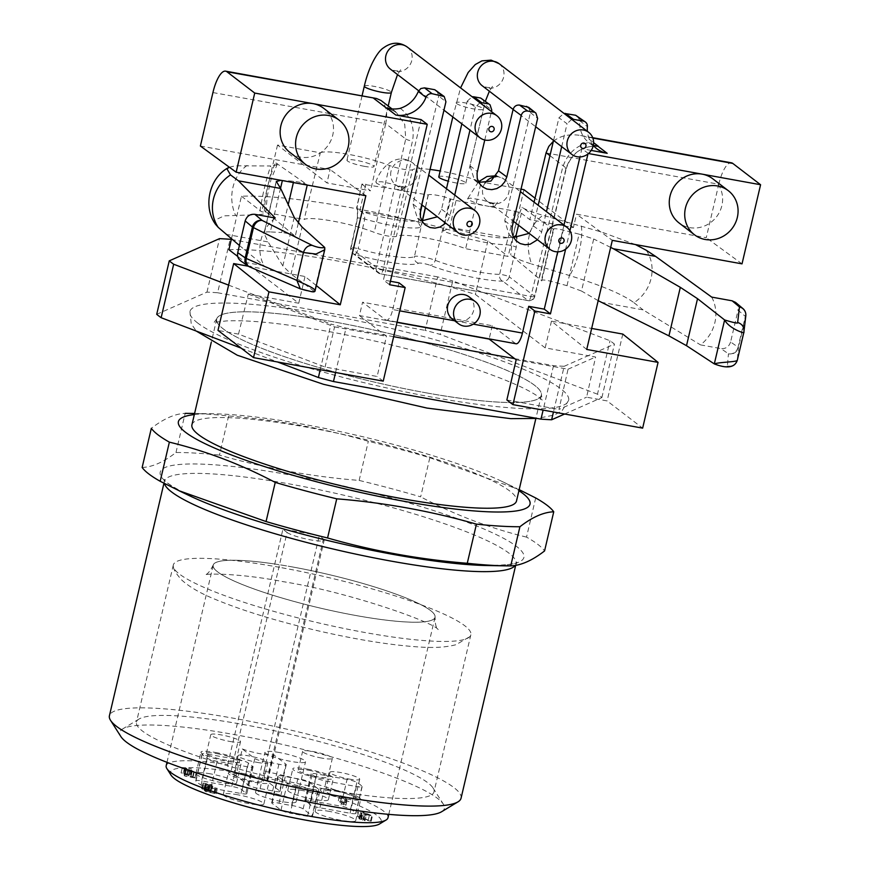 <?xml version="1.0" encoding="UTF-8"?>
<svg xmlns="http://www.w3.org/2000/svg" width="870" height="870" viewBox="0 0 870 870"><rect width="100%" height="100%" fill="white"/><g stroke="black" fill="none" stroke-linecap="round" stroke-linejoin="round"><path stroke-width="0.65" stroke-dasharray="4.35 3.26" d="M191.922 424.821A166.703 25.317 -166.8 0 1 307.882 427.377A166.703 25.317 -166.8 0 1 516.519 500.957M425.354 392.685A166.703 25.317 13.2 0 0 541.314 395.241A166.703 25.317 13.2 0 0 332.677 321.661A166.703 25.317 13.2 0 0 216.717 319.105A166.703 25.317 13.2 0 0 425.354 392.685A166.757 25.328 -166.8 0 1 216.76 318.746A166.757 25.328 -166.8 0 1 384.801 332.514A166.757 25.328 -166.8 0 1 541.434 394.893A166.757 25.328 -166.8 0 1 425.365 392.696M197.708 323.042A194.488 29.536 -166.8 0 1 189.954 311.536A194.488 29.536 -166.8 0 1 386.041 327.185A194.488 29.536 -166.8 0 1 568.643 400.352A194.488 29.536 -166.8 0 1 433.358 397.372A194.488 29.536 -166.8 0 1 197.708 323.042M228.614 285.121L255.715 295.43L298.736 303.228L237.717 256.454M228.908 249.712A194.488 29.536 -166.8 0 1 475.357 294.375L545.185 347.88L588.207 355.678L614.427 344.096A236.161 35.866 -166.8 0 0 610.011 340.714L452.737 280.912L440.198 334.385A236.161 35.866 -166.8 0 0 425.147 330.361L437.686 276.888A236.161 35.866 -166.8 0 1 452.737 280.912M231.311 239.489L437.686 276.888M320.225 369.717L330.948 324.042A236.161 35.866 -166.8 0 0 345.999 328.055L393.653 336.69M335.57 372.501L345.999 328.055M564.673 414.011L601.888 397.568A236.161 35.866 -166.8 0 0 597.472 394.186L610.011 340.714M601.888 397.568L614.427 344.096M514.616 358.614L553.527 365.672A236.161 35.866 -166.8 0 0 564.173 366.303L553.45 411.978M553.527 365.672L543.108 410.107M156.709 314.32L206.973 292.113A236.161 35.866 -166.8 0 1 217.609 292.755L230.158 239.283M206.973 292.113L219.512 238.641M597.472 394.186L440.198 334.385M241.11 348.12L277.584 361.996M217.609 292.755L425.147 330.361M516.095 343.77A13.887 4.383 100.3 0 1 515.431 343.476L385.725 319.964L362.562 302.216L359.43 315.582L397.003 322.389M359.43 315.582L386.454 336.298L377.145 376.482L325.075 367.042L238.51 334.123L217.989 330.404M564.173 366.303L588.207 355.678L595.613 357.026L586.597 397.198L607.119 400.918L642.647 428.138M238.51 334.123L248.309 294.093L255.715 295.43L330.948 324.042M730.604 341.975C728.995 346.76 725.776 348.957 720.947 348.587L728.451 353.818A8.33 7.83 124.8 0 0 738.075 347.173L730.604 341.975L738.054 310.242L745.318 316.332L738.075 347.173A8.33 1.261 13.2 0 1 738.412 347.641L745.644 316.8A8.33 8.211 -173.4 0 0 745.807 315.875M714.313 363.91C721.393 366.216 725.732 367.031 727.353 366.379L728.451 353.818A8.33 8.254 -175 0 0 738.412 347.641L737.314 360.202M530.95 296.42L530.896 296.452A5.557 0.87 13.8 0 0 534.756 296.55A5.557 0.87 13.8 0 0 534.539 296.202A5.557 5.209 -52.5 0 1 528.112 300.563A5.557 1.751 -79.7 0 0 528.373 300.694A5.557 1.751 -79.7 0 0 530.896 296.452L383.028 269.613M418.513 263.208A5.557 5.438 57.2 0 1 414.435 256.53A12.484 1.892 -166.8 0 1 422.929 256.965A12.484 1.892 -166.8 0 1 435.217 260.304A43.087 6.547 13.2 0 0 499.652 274.354A5.557 0.74 -166.6 0 1 504.926 275.279A5.557 0.74 -166.6 0 1 509.222 276.801A5.557 5.209 -52.5 0 1 502.795 281.162A48.644 7.384 -166.8 0 1 430.052 265.296A6.927 1.055 13.2 0 0 423.233 263.447A6.927 1.055 13.2 0 0 418.513 263.208A48.644 7.384 -166.8 0 1 354.96 254.377A5.557 1.783 106.2 0 0 358.135 248.711A5.557 0.772 12.4 0 0 350.784 247.83A5.557 0.772 12.4 0 0 351.012 248.135L357.526 218.468L357.168 206.723L361.92 184.048L391.348 188.757L381.952 185.886L376.492 183.222L376.242 181.754L382.028 181.786L394.327 184.494L402.777 188.225L403.147 189.258L401.483 189.921L391.348 188.757M513.409 237.14L507.96 237.825L499.652 274.354A5.557 4.567 -89.6 0 0 502.795 281.162L528.112 300.563L380.277 273.778A5.557 1.751 -79.7 0 0 380.538 273.898A5.557 1.751 -79.7 0 0 383.061 269.667L412.467 141.103C414.979 127.27 410.901 116.352 400.222 108.326M422.276 220.958L420.895 227.092A42.815 6.503 -166.8 0 1 364.715 219.066A5.557 0.761 12.4 0 0 357.309 218.142L350.784 247.83A5.557 5.557 0 0 0 352.828 253.442A5.557 5.209 -52.5 0 0 354.96 254.377L380.277 273.778A5.557 5.209 -52.5 0 1 376.329 267.536A5.557 0.903 12.9 0 0 383.061 269.667M249.168 266.677A8.33 7.83 124.8 0 0 251.125 267.318L240.696 260.891M249.657 266.916A8.33 6.677 113.4 0 0 251.125 267.318L300.4 288.894M315.081 290.678L314.44 291.45C308.448 291.319 304.228 290.591 301.781 289.264M588.642 142.528L593.318 145.29M516.758 238.119L516.236 247.232L509.222 276.801L534.539 296.202L566.12 168.041C571.786 152.652 582.508 145.399 598.288 146.291M577.789 116.188L579.714 120.723C579.159 129.652 582.128 136.894 588.642 142.462C575.19 146.117 566.468 154.73 562.477 168.28L530.896 296.452M388.433 108.391L396.481 112.665L404.735 124.356L405.735 138.982A5.557 0.903 12.9 0 0 412.467 141.103M436.99 90.73L438.697 96.004L445.918 101.801M421.852 220.828L417.459 218.348L413.032 204.069L438.697 96.004M446.44 188.714L441.568 209.246L437.392 216.793M479.925 102.725L475.357 107.13L467.233 101.17L461.839 123.866M467.233 101.17L472.105 96.733M482.85 99.039L484.557 104.313L491.778 110.109M478.728 182.417L474.4 179.959L469.974 165.681L484.557 104.313M528.699 107.347L530.417 112.621L504.741 220.686L509.167 234.965L513.572 237.445M529.145 233.367L533.277 225.863L538.171 205.276M553.57 140.429L558.953 117.787L563.901 113.339M735.585 302.412L737.912 305.914L738.054 310.242M711.703 297.105A37.508 35.137 -52.5 0 1 700.502 344.89L720.947 348.587M553.374 141.255C560.552 135.622 569.6 133.697 580.518 135.47L585.988 136.818L593.601 142.658M397.275 189.834L428.171 194.956A42.521 6.46 -166.8 0 0 428.334 194.858A13.039 1.979 13.2 0 1 437.208 195.304A13.039 1.979 13.2 0 1 450.04 198.795A42.521 6.46 13.2 0 0 450.66 199.034L456.043 200.481L449.518 228.038L443.08 231.105A42.815 6.503 -166.8 0 0 506.634 244.774A5.557 0.74 -166.7 0 1 511.919 245.699A5.557 0.74 -166.7 0 1 516.236 247.232M507.438 237.706L453.085 227.864A37.258 5.655 13.2 0 0 507.438 237.706M449.518 228.038L453.085 227.864M414.957 220.947L360.604 211.105A37.258 5.655 13.2 0 0 414.957 220.947L418.165 222.35L420.079 213.879M422.439 221.013L414.435 256.53A43.087 6.547 13.2 0 1 358.135 248.711L364.715 219.066C364.954 215.303 363.41 212.628 360.082 211.029L356.972 208.996L356.591 207.549M420.895 227.092L418.165 222.35M357.146 209.605C357.766 208.778 357.809 211.627 357.298 218.174A5.557 0.761 12.4 0 0 357.526 218.468M212.933 92.568L385.714 123.638C387.889 112.85 386.313 105.129 380.995 100.474M294.234 217.369L282.848 265.916L291.069 274.039L302.086 227.037M324.749 247.493L314.44 291.45L291.069 274.039M275.268 218.022A37.508 35.137 127.5 0 0 264.056 265.796L243.622 262.098M454.738 195.076L449.975 215.412L447.963 220.284L445.723 223.177M475.357 107.13L469.974 130.098M484.764 139.994L491.441 111.545M537.475 239.761L541.227 233.628L546.469 211.638M561.694 146.66L567.066 123.747L558.953 117.787M571.721 119.331L567.066 123.747M593.296 145.42A27.09 25.371 -52.5 0 1 587.391 131.348M452.269 318.975A13.887 13.017 127.5 0 0 457.576 321.313A13.887 13.017 127.5 0 0 472.66 313.211A13.887 13.017 127.5 0 0 469.169 296.92M588.457 153.533L581.899 148.737L579.975 156.937M563.988 225.069L557.713 251.832M569.937 230.778L565.63 249.157M712.845 178.839A27.786 26.024 -52.5 0 1 716.597 216.717A27.786 26.024 -52.5 0 1 679.046 222.937M591.208 150.423L581.899 148.737M546.055 152.935L718.783 184.233L706.244 237.706L576.538 214.205L612.317 240.359M718.783 184.233A27.786 8.765 100.3 0 1 731.463 162.82M742.023 263.86L706.244 237.706M600.898 302.238L643.093 309.883L700.502 344.89M567.012 285.675L579.094 234.15L593.699 239L581.486 291.037L567.012 285.675L551.232 281.369C545.599 279.966 542.304 279.651 541.347 280.412L510.755 255.019C514.224 257.737 521.13 260.717 531.494 263.969C524.643 242.469 528.449 226.243 542.913 215.281C532.538 212.313 525.545 209.659 521.946 207.31C515.834 221.361 512.104 237.26 510.755 255.019M646.279 250.266A37.508 35.137 -52.5 0 1 633.98 302.706C622.768 294.364 601.344 285.327 569.687 275.583L531.494 263.969M635.437 244.546L601.594 232.04L542.913 215.281M633.98 302.706L643.093 309.883M610.664 247.395L593.699 239M598.168 300.661L581.486 291.037M579.094 234.15L563.249 230.115L551.232 281.369M421.058 119.592L383.431 279.999L389.608 284.74M289.917 152.424A27.786 26.024 127.5 0 0 327.479 146.203A27.786 26.024 127.5 0 0 323.716 108.326M364.334 166.322A13.887 2.11 -166.8 0 1 347.5 161.015A13.887 2.11 -166.8 0 1 346.945 160.189A13.887 2.11 -166.8 0 1 360.952 161.309A13.887 2.11 -166.8 0 1 374.002 166.54A13.887 2.11 -166.8 0 1 364.334 166.322M438.784 176.838A13.887 2.11 -166.8 0 1 452.791 177.958A13.887 2.11 -166.8 0 1 465.831 183.178A13.887 2.11 -166.8 0 1 456.174 182.972A13.887 2.11 -166.8 0 1 448.235 181.145M362.148 184.375L370.555 190.813L326.957 182.917L277.53 145.04L320.334 152.794L304.152 219.447A42.282 6.416 -166.8 0 1 333.34 221.197A42.282 6.416 -166.8 0 1 374.23 232.366A13.289 2.023 13.2 0 0 387.302 235.911A13.289 2.023 13.2 0 0 396.339 236.368A42.282 6.416 13.2 0 1 424.386 237.695A42.282 6.416 13.2 0 1 465.657 248.711L481.175 181.939A41.673 6.329 13.2 0 0 479.174 181.177M320.334 152.794A41.673 6.329 -166.8 0 1 349.011 154.447A41.673 6.329 -166.8 0 1 389.477 165.485A13.887 2.11 13.2 0 0 403.147 169.204A13.887 2.11 13.2 0 0 412.597 169.683L396.339 236.368M477.945 180.742A41.673 6.329 13.2 0 0 440.155 170.966M430.041 169.433A41.673 6.329 13.2 0 0 412.597 169.683M489.114 206.473L478.717 204.189L468.321 199.872L467.625 198.751L470.398 198.142L482.1 200.013L489.81 202.373L494.606 204.863L494.997 205.875L493.323 206.56L489.114 206.473L514.67 211.105L521.402 213.226L529.808 219.675L573.406 227.57L576.538 214.205M534.071 202.144L529.808 219.675M456.043 200.481L483.176 205.396M385.66 123.877L370.555 190.813M239.402 245.47L264.056 265.796M225.917 234.291L268.101 241.936L264.165 233.541L276.366 181.504M282.848 265.916L268.101 241.936M229.31 167.192L235.879 165.778L270.766 165.974C266.209 178.72 262.403 194.945 259.358 214.651L264.447 213.857L265.687 212.149L264.317 210.366C265.644 192.672 269.374 176.773 275.507 162.647L276.78 164.941L270.766 165.974M215.716 224.536L215.01 220.099L224.123 215.869L259.358 214.651M280.542 188.29L270.309 231.92L281.673 232.518L288.231 204.591M280.836 180.297L293.701 181.264C299.476 181.993 304.011 183.168 307.306 184.788L275.507 162.647M270.309 231.92C266.459 231.725 264.382 232.094 264.089 233.008L264.165 233.541M390.423 281.271L383.431 279.999M248.309 294.093L334.569 326.892L325.075 367.042M334.569 326.892L386.454 336.298M516.16 359.799L568.045 369.206L558.942 409.422L586.597 397.198M506.862 399.982L558.942 409.422M515.431 343.476L492.268 325.717L362.562 302.216M385.725 319.964A13.887 4.383 -79.7 0 0 386.389 320.269A13.887 4.383 -79.7 0 0 392.729 309.557L399.721 310.829M398.993 282.826L392.729 309.557M383.224 381.136L377.145 376.482M568.045 369.206L595.613 357.026M622.789 334.08L607.119 400.918M523.979 189.693L508.134 256.411L465.657 248.711M521.032 189.16L481.175 181.939M586.728 349.446L551.46 321.15L591.654 328.436M541.673 280.956L553.755 229.452L521.946 207.31M553.755 229.452L553.407 228.995C554.321 228.408 557.605 228.777 563.249 230.115M200.383 146.04L330.089 169.552L326.957 182.917M365.868 195.696L330.089 169.552M316.321 285.567L305.011 276.497L248.385 266.231M231.453 238.88L241.447 196.239A194.488 29.536 13.2 0 1 487.896 240.903L508.134 256.411M241.447 196.239L261.685 211.747L304.152 219.447M277.53 145.04L261.685 211.747M573.406 227.57L535.039 198.175M298.29 223.242L295.224 236.292L264.317 210.366M295.224 236.292C291.994 234.432 287.47 233.182 281.673 232.518M492.268 325.717L489.179 338.898M298.736 303.228L305.011 276.497M487.896 240.903L475.357 294.375M551.46 321.15L545.185 347.88M228.625 415.969L219.447 455.108C264.926 468.169 311.493 476.608 359.147 480.425A208.376 31.646 -166.8 0 1 390.478 488.385A208.376 31.646 -166.8 0 1 420.656 496.846L429.834 457.707A208.376 31.646 13.2 0 0 399.656 449.235A208.376 31.646 13.2 0 0 368.325 441.275C322.846 428.225 276.279 419.786 228.625 415.969A208.376 31.646 13.2 0 0 190.476 413.402M142.147 467.462C152.337 467.092 163.614 462.111 175.979 452.509A208.376 31.646 -166.8 0 1 219.447 455.108M175.979 452.509L185.158 413.37C174.968 413.728 163.69 418.72 151.326 428.312M535.702 497.966L526.524 537.105A208.376 31.646 -166.8 0 1 544.566 550.938M359.147 480.425L368.325 441.275M429.834 457.707L519.172 489.647M526.524 537.105C490.147 528.308 454.858 514.888 420.656 496.846M194.325 414.555A180.59 27.427 -166.8 0 1 213.77 413.794A180.59 27.427 -166.8 0 1 395.056 444.853A180.59 27.427 -166.8 0 1 501.849 481.36A180.59 27.427 -166.8 0 1 518.922 490.691M461.056 798.225A180.59 27.427 13.2 0 0 291.504 730.278A180.59 27.427 13.2 0 0 109.413 715.749M441.579 811.754A166.703 25.317 13.2 0 0 443.363 804.174A166.703 25.317 13.2 0 0 287.883 745.699A166.703 25.317 13.2 0 0 122.616 728.951A166.703 25.317 13.2 0 0 120.843 736.52M250.68 772.245A152.815 23.207 -166.8 0 1 136.47 722.089A152.815 23.207 -166.8 0 1 139.048 719.033A152.815 23.207 -166.8 0 1 242.763 724.427A152.815 23.207 -166.8 0 1 433.053 787.992A152.815 23.207 -166.8 0 1 434.01 791.874A152.815 23.207 -166.8 0 1 250.68 772.245M363.192 819.409L360.43 817.289L368.195 820.312L363.192 819.409L364.443 814.059L369.456 814.972L361.681 811.938L364.443 814.059M257.237 762.392A15.279 2.316 13.2 0 0 267.873 762.631A15.279 2.316 13.2 0 0 253.518 756.878A15.279 2.316 13.2 0 0 238.119 755.649A15.279 2.316 13.2 0 0 257.237 762.392M229.897 741.447A15.279 2.316 13.2 0 0 240.533 741.675A15.279 2.316 13.2 0 0 226.178 735.933A15.279 2.316 13.2 0 0 210.779 734.693A15.279 2.316 13.2 0 0 229.897 741.447M321.737 758.085A15.279 2.316 -166.8 0 1 302.608 751.343A15.279 2.316 -166.8 0 1 318.018 752.572A15.279 2.316 -166.8 0 1 332.362 758.314A15.279 2.316 -166.8 0 1 321.737 758.085M349.077 779.031A15.279 2.316 13.2 0 0 359.701 779.27A15.279 2.316 13.2 0 0 345.357 773.517A15.279 2.316 13.2 0 0 329.947 772.288A15.279 2.316 13.2 0 0 349.077 779.031M360.43 817.289L361.681 811.938L360.474 817.3M368.195 820.312L369.456 814.972M244.35 774.594A15.279 2.316 -166.8 0 1 263.479 781.347A15.279 2.316 -166.8 0 1 252.844 781.108A15.279 2.316 -166.8 0 1 233.725 774.365A15.279 2.316 -166.8 0 1 244.35 774.594M217.011 753.648A15.279 2.316 -166.8 0 1 236.14 760.391A15.279 2.316 -166.8 0 1 225.515 760.162A15.279 2.316 -166.8 0 1 206.386 753.409A15.279 2.316 -166.8 0 1 217.011 753.648M308.85 770.287A15.279 2.316 -166.8 0 1 327.968 777.03A15.279 2.316 -166.8 0 1 317.343 776.801A15.279 2.316 -166.8 0 1 298.214 770.059A15.279 2.316 -166.8 0 1 308.85 770.287M336.19 791.243A15.279 2.316 -166.8 0 1 355.308 797.986A15.279 2.316 -166.8 0 1 344.683 797.746A15.279 2.316 -166.8 0 1 325.554 791.004A15.279 2.316 -166.8 0 1 336.19 791.243M365.052 814.527L366.226 815.429L363.954 815.016L360.169 813.287L362.17 813.646L358.799 811.068L362.05 811.656L372.447 815.864L365.052 814.527L363.801 819.877L371.196 821.215L360.8 817.006L357.548 816.419L360.919 818.996L358.918 818.637L364.965 820.769L366.226 815.429M342.9 796.626L347.195 799.921L344.716 799.476L339.572 795.528L347.043 797.486L342.9 796.626L341.638 801.977L345.792 802.836L338.321 800.879L343.465 804.826L345.945 805.272L347.195 799.921M347.076 779.411L316.919 773.952A8.33 1.261 13.2 0 0 311.123 773.821A8.33 1.261 13.2 0 0 312.047 774.681A34.735 5.274 -166.8 0 1 315.788 777.552A8.33 1.261 13.2 0 0 326.185 781.053L356.341 786.513A8.33 1.261 13.2 0 0 362.148 786.643A8.33 1.261 13.2 0 0 362.018 786.339A83.346 12.659 13.2 0 0 356.874 782.391A8.33 1.261 13.2 0 0 347.076 779.411L340.812 806.153A8.33 1.261 -166.8 0 1 350.599 809.133A83.346 12.659 -166.8 0 1 355.754 813.08A8.33 1.261 -166.8 0 1 355.873 813.385A8.33 1.261 -166.8 0 1 350.077 813.254L319.91 807.784A8.33 1.261 -166.8 0 1 309.513 804.282A34.735 5.274 13.2 0 0 305.772 801.422A8.33 1.261 -166.8 0 1 304.848 800.552A8.33 1.261 -166.8 0 1 310.644 800.683L340.812 806.153M207.865 754.181L238.021 759.651A8.33 1.261 -166.8 0 1 248.418 763.153A34.735 5.274 13.2 0 0 252.159 766.013A8.33 1.261 -166.8 0 1 253.083 766.883A8.33 1.261 -166.8 0 1 247.287 766.753L217.13 761.293A8.33 1.261 -166.8 0 1 207.332 758.314A83.346 12.659 -166.8 0 1 202.188 754.366A8.33 1.261 -166.8 0 1 202.058 754.062A8.33 1.261 -166.8 0 1 207.865 754.181L201.59 780.923A8.33 1.261 13.2 0 0 195.793 780.792A8.33 1.261 13.2 0 0 195.913 781.097A83.346 12.659 13.2 0 0 201.068 785.044A8.33 1.261 13.2 0 0 210.855 788.024L241.012 793.494A8.33 1.261 13.2 0 0 246.819 793.614A8.33 1.261 13.2 0 0 245.884 792.755A34.735 5.274 -166.8 0 1 242.154 789.895A8.33 1.261 13.2 0 0 231.746 786.393L201.59 780.923M296.485 786.426A8.33 1.261 -166.8 0 1 287.263 783.413L278.28 776.529A8.33 1.261 -166.8 0 1 277.954 776.04A8.33 1.261 -166.8 0 1 285.295 776.475A34.735 5.274 13.2 0 0 297.844 778.748A8.33 1.261 -166.8 0 1 309.415 782.173L318.387 789.057A8.33 1.261 -166.8 0 1 318.724 789.547A8.33 1.261 -166.8 0 1 313.776 789.568A83.346 12.659 -166.8 0 1 296.485 786.426L290.21 813.167A83.346 12.659 13.2 0 0 307.501 816.299A8.33 1.261 -166.8 0 0 312.45 816.277A8.33 1.261 -166.8 0 0 312.123 815.788L318.387 789.057M242.806 773.419A20.836 3.165 -166.8 0 1 268.884 782.608A20.836 3.165 -166.8 0 1 247.874 780.934A20.836 3.165 -166.8 0 1 228.31 773.093A20.836 3.165 -166.8 0 1 242.806 773.419M215.466 752.463A20.836 3.165 -166.8 0 1 241.545 761.663A20.836 3.165 -166.8 0 1 220.534 759.988A20.836 3.165 -166.8 0 1 200.97 752.148A20.836 3.165 -166.8 0 1 215.466 752.463M307.306 769.102A20.836 3.165 -166.8 0 1 333.384 778.302A20.836 3.165 -166.8 0 1 312.373 776.627A20.836 3.165 -166.8 0 1 292.809 768.786A20.836 3.165 -166.8 0 1 307.306 769.102M334.646 790.058A20.836 3.165 -166.8 0 1 360.724 799.258A20.836 3.165 -166.8 0 1 339.713 797.572A20.836 3.165 -166.8 0 1 320.149 789.732A20.836 3.165 -166.8 0 1 334.646 790.058M279.444 752.539A20.836 3.165 13.2 0 0 264.948 752.224A20.836 3.165 13.2 0 0 284.512 760.065A20.836 3.165 13.2 0 0 305.522 761.739A20.836 3.165 13.2 0 0 279.444 752.539M211.562 791.58L204.341 789.21L205.592 783.859L212.215 785.773L208.506 785.577L208.789 786.317L217.413 788.394L206.679 786.132L205.57 785.012L207.963 785.197L203.797 784L202.895 783.217L203.689 783.109L212.4 785.001L205.592 783.859L204.298 789.253L211.149 790.351L201.568 788.644L202.819 783.294L201.633 788.568L206.712 790.547L203.884 790.504L205.57 785.012L204.319 790.351L205.429 791.482L216.162 793.744L207.528 791.667L207.256 790.917L211.562 791.58L212.813 786.241M208.506 785.577L207.528 791.667L208.506 785.577M195.761 778.063L183.798 773.473L185.06 768.123L197.011 772.712L186.06 770.722L193.76 771.766L182.352 767.471L191.53 768.83L185.06 768.123L183.766 773.517L190.671 774.615L181.047 772.897L182.352 767.471L181.09 772.821L192.509 777.117L184.81 776.073L195.761 778.063L197.011 772.712M242.295 748.95A19.444 2.958 13.2 0 0 273.419 754.594L285.925 764.175A8.33 1.261 -166.8 0 1 286.252 764.665A8.33 1.261 -166.8 0 1 278.911 764.23A34.735 5.274 13.2 0 0 266.35 761.957A8.33 1.261 -166.8 0 1 254.79 758.531L242.295 748.95L236.02 775.681L248.526 785.262A8.33 1.261 13.2 0 0 260.087 788.688A34.735 5.274 -166.8 0 1 272.636 790.971A8.33 1.261 -166.8 0 0 279.988 791.395A8.33 1.261 -166.8 0 0 279.651 790.906L285.925 764.175M362.692 820.356L363.954 815.016M361.518 819.464L362.779 814.113M359.517 819.094L360.778 813.754M358.918 818.637L360.169 813.287M360.919 818.996L362.17 813.646M357.548 816.419L358.799 811.068M360.8 817.006L362.05 811.656M370.587 820.747L371.838 815.407M371.196 821.215L372.447 815.864M364.965 820.769L363.801 819.877M343.465 804.826L344.716 799.476M338.321 800.879L339.572 795.528M340.518 801.281L341.779 795.93M345.792 802.836L347.043 797.486M344.977 802.977L346.227 797.627M345.945 805.272L341.638 801.977M273.419 754.594L267.155 781.325L279.651 790.906M297.844 778.748L291.58 805.479A34.735 5.274 -166.8 0 1 279.031 803.206A8.33 1.261 13.2 0 0 271.679 802.771A8.33 1.261 13.2 0 0 272.016 803.271L280.988 810.144A8.33 1.261 13.2 0 0 290.21 813.167M291.58 805.479A8.33 1.261 -166.8 0 1 303.141 808.904L312.123 815.788M237.793 794.799A20.836 3.165 13.2 0 0 223.296 794.484A20.836 3.165 13.2 0 0 242.86 802.325A20.836 3.165 13.2 0 0 263.871 804A20.836 3.165 13.2 0 0 237.793 794.799M210.453 773.854A20.836 3.165 13.2 0 0 195.957 773.528A20.836 3.165 13.2 0 0 215.521 781.369A20.836 3.165 13.2 0 0 236.531 783.054A20.836 3.165 13.2 0 0 210.453 773.854M302.281 790.493A20.836 3.165 13.2 0 0 287.796 790.178A20.836 3.165 13.2 0 0 307.36 798.007A20.836 3.165 13.2 0 0 328.371 799.693A20.836 3.165 13.2 0 0 302.281 790.493M329.621 811.449A20.836 3.165 13.2 0 0 315.136 811.123A20.836 3.165 13.2 0 0 334.7 818.964A20.836 3.165 13.2 0 0 355.71 820.638A20.836 3.165 13.2 0 0 329.621 811.449M270.037 792.646A20.836 3.165 13.2 0 0 255.541 792.331A20.836 3.165 13.2 0 0 275.105 800.172A20.836 3.165 13.2 0 0 296.115 801.846A20.836 3.165 13.2 0 0 270.037 792.646M215.325 793.19L216.576 787.839M216.162 793.744L217.413 788.394M206.712 790.547L207.963 785.197M206.69 790.536L207.941 785.186M205.146 790.167L206.397 784.827M210.638 789.873L211.888 784.522M211.149 790.351L212.4 785.001M206.582 790.221L207.832 784.881M210.953 791.124L212.215 785.773M184.81 776.073L186.06 770.722M184.201 775.605L185.462 770.265M192.509 777.117L193.76 771.766M190.28 774.18L191.53 768.83M190.671 774.615L191.922 769.276M185.136 773.452L186.387 768.112M194.967 777.454L196.228 772.103M387.987 817.756A113.916 17.302 13.2 0 0 264.045 771.125L264.36 777.671L266.959 779.661A19.444 2.958 -166.8 0 1 267.732 780.814A19.444 2.958 -166.8 0 1 267.155 781.325M287.078 532.462A19.444 2.958 13.2 0 0 307.632 539.302A19.444 2.958 13.2 0 0 324.173 540.194A19.444 2.958 13.2 0 0 323.401 539.041L319.225 535.844A113.916 17.302 -166.8 0 0 282.913 529.264L287.078 532.462L230.637 773.082L228.038 771.092L227.722 764.534A113.916 17.302 13.2 0 0 166.181 765.73M236.02 775.681A19.444 2.958 -166.8 0 1 230.637 773.082M264.36 777.671A108.358 16.454 -166.8 0 1 379.494 823.999M171.009 775.105A108.358 16.454 -166.8 0 1 228.038 771.092M227.722 764.534L282.913 529.264M264.045 771.125L319.225 535.844M274.757 564.021A113.916 17.302 -166.8 0 1 311.079 570.6A113.916 17.302 -166.8 0 1 435.022 617.232A113.916 17.302 -166.8 0 1 320.171 608.065A113.916 17.302 -166.8 0 1 213.215 565.206A113.916 17.302 -166.8 0 1 274.757 564.021M292.44 566.946A113.959 17.302 13.2 0 0 213.215 565.021A113.959 17.302 13.2 0 0 320.16 608.076A113.959 17.302 13.2 0 0 435.098 617.069A113.959 17.302 13.2 0 0 292.44 566.946M279.607 567.338A152.815 23.207 13.2 0 0 173.315 564.989A152.815 23.207 13.2 0 0 173.424 567.131A152.815 23.207 13.2 0 0 316.789 622.485A152.815 23.207 13.2 0 0 469.811 636.644A152.815 23.207 13.2 0 0 470.855 634.785A152.815 23.207 13.2 0 0 279.607 567.338M742.882 308.535A8.33 7.786 130 0 1 745.318 316.332A8.33 1.261 -166.8 0 1 745.644 316.8L743.861 332.318M407.29 47.056A13.887 13.017 -52.5 0 1 409.161 66A13.887 13.017 -52.5 0 1 390.391 69.111C395.404 71.286 398.841 71.47 400.722 69.654L397.525 74.581M499.119 63.695A13.887 13.017 -52.5 0 1 501 82.639A13.887 13.017 -52.5 0 1 482.219 85.749C487.233 87.935 490.68 88.109 492.55 86.293L489.364 91.219M549.96 155.654L566.12 168.041A5.557 0.87 -166.2 0 1 566.337 168.399L534.756 296.55A5.557 5.557 0 0 1 528.373 300.694L380.538 273.898A5.557 5.557 0 0 1 378.146 272.843L352.828 253.442A5.557 5.209 -52.5 0 1 351.012 248.135L376.329 267.536L405.735 138.982L385.714 123.638M597.255 146.214C582.03 145.714 571.721 153.098 566.337 168.388A5.557 0.87 -166.2 0 1 562.477 168.28M364.323 86.141A13.887 2.11 -166.8 0 1 378.33 87.25A13.887 2.11 -166.8 0 1 391.369 92.481M456.706 103.595A13.887 2.11 -166.8 0 1 456.152 102.78A13.887 2.11 -166.8 0 1 470.159 103.9A13.887 2.11 -166.8 0 1 483.198 109.12A13.887 2.11 -166.8 0 1 471.388 108.489A13.887 2.11 -166.8 0 1 456.706 103.595M391.011 171.325A13.887 13.017 127.5 0 0 395.524 184.701A13.887 13.017 127.5 0 0 414.305 181.591A13.887 13.017 127.5 0 0 412.423 162.657A13.887 13.017 127.5 0 0 391.011 171.325M485.003 183.07A13.887 13.017 127.5 0 0 482.839 187.974A13.887 13.017 127.5 0 0 487.363 201.351A13.887 13.017 127.5 0 0 506.133 198.229A13.887 13.017 127.5 0 0 504.263 179.296A13.887 13.017 127.5 0 0 495.726 176.784M450.04 198.795L435.217 260.304A5.557 3.839 -68.3 0 1 430.052 265.296M413.032 204.069L420.504 210.072M441.568 209.246L449.975 215.412M469.974 165.681L477.347 171.597M530.417 112.621L537.627 118.418M504.741 220.686L512.223 226.689M533.277 225.863L541.684 232.029M579.714 120.723L587.38 126.596M592.84 138.058L585.988 136.818M581.312 226.026A37.508 13.518 -73.4 0 1 569.687 275.583M365.791 184.125L359.81 210.986M389.477 165.485L374.23 232.366M521.402 213.226L518.52 225.221M508.232 237.88L514.67 211.105M443.08 231.105L450.66 199.034M428.334 194.858L425.452 207.647M428.171 194.956L425.321 207.538M422.08 205.059L424.408 194.75M247.058 165.452A37.508 31.646 -90.8 0 0 235.433 215.01M293.397 182.569L293.701 181.264M454.618 320.78L473.291 324.162M164.463 483.513A180.59 27.427 -166.8 0 1 164.408 481.273A180.59 27.427 -166.8 0 1 381.071 504.48A180.59 27.427 -166.8 0 1 516.051 563.749A180.59 27.427 -166.8 0 1 515.257 565.424M515.682 565.359L516.9 562.15C516.269 564.01 506.405 565.141 487.309 565.543A186.767 28.362 13.2 0 0 384.279 496.107A186.767 28.362 13.2 0 0 193.434 463.96A186.767 28.362 13.2 0 0 189.366 495.661C172.445 486.808 164.104 481.404 164.365 479.468L163.951 483.241M350.599 809.133L356.874 782.391M355.754 813.08L362.018 786.339M350.077 813.254L356.341 786.513M319.91 807.784L326.185 781.053M309.513 804.282L315.788 777.552M305.772 801.422L312.047 774.681M310.644 800.683L316.919 773.952M231.746 786.393L238.021 759.651M242.154 789.895L248.418 763.153M245.884 792.755L252.159 766.013M241.012 793.494L247.287 766.753M210.855 788.024L217.13 761.293M201.068 785.044L207.332 758.314M195.913 781.097L202.188 754.366M278.911 764.23L272.636 790.971M260.087 788.688L266.35 761.957M248.526 785.262L254.79 758.531M280.988 810.144L287.263 783.413M272.016 803.271L278.28 776.529M279.031 803.206L285.295 776.475M303.141 808.904L309.415 782.173M313.776 789.568L307.501 816.299M208.474 791.047L209.724 785.708M208.811 792.059L210.061 786.708M210.322 792.418L211.573 787.078M213.846 793.038L215.097 787.687M214.422 793.505L215.673 788.155M209.811 792.668L211.073 787.328M205.429 791.482L206.679 786.132M203.71 789.764L204.961 784.425M202.536 789.351L203.797 784M202.438 788.448L203.689 783.109M203.993 788.579L205.244 783.239M208.43 789.384L209.692 784.033M209.224 789.884L210.486 784.544M204.831 789.155L206.092 783.805M205.276 789.84L206.527 784.49M190.628 776.551L191.889 771.201M188.627 775.931L189.888 770.581M186.561 775.268L187.811 769.917M184.342 774.528L185.604 769.189M183.342 772.799L184.592 767.449M187.844 773.604L189.094 768.264M184.244 773.397L185.506 768.047M189.007 775.627L190.269 770.276M191.052 776.257L192.303 770.918M193.107 776.888L194.358 771.538M266.959 779.661L323.401 539.041M216.717 319.105L211.247 342.421M541.314 395.241L535.844 418.557M189.954 311.536L191.226 323.683L196.239 331.057M568.643 400.352L562.107 410.673L554.397 415.023L537.171 418.448M216.76 318.746L213.661 323.02C214.009 322.4 218.272 321.715 226.461 320.943C249.733 319.769 285.24 323.564 332.971 332.318C382.06 341.682 427.953 353.372 470.626 367.412C503.893 378.678 526.274 388.303 537.769 396.285L542.314 400.102L541.434 394.893M418.644 90.763L443.95 110.164M513.104 109.424L535.681 126.726M395.796 111.915L387.531 108.195M452.824 116.961L460.578 87.903M465.831 183.178L485.416 101.094M403.158 189.236L405.866 185.245C403.908 187.072 400.461 186.887 395.524 184.701L421.743 204.798M375.786 182.113C381.027 166.496 396.698 151.935 412.423 162.657L428.703 175.131M494.997 205.875L497.694 201.894C495.737 203.71 492.289 203.526 487.363 201.351L513.474 221.361M496.433 175.773L504.263 179.296L520.434 191.694M392.098 108.978L396.698 112.502M417.459 218.348L425.071 224.808M474.4 179.959L481.915 186.332M509.167 234.965L516.791 241.436M589.044 142.789L596.82 148.748M580.518 135.47L592.688 137.677M362.04 95.874L346.945 160.189M388.205 105.999L374.002 166.54M361.92 184.059L356.733 207.332M478.446 181.863L467.614 198.751M276.268 181.069L264.089 233.019M397.046 322.204L386.389 320.269M553.418 228.973L541.347 280.434M277.443 163.777L271.027 179.481L267.286 196.022L265.676 213.987M139.048 719.033L122.616 728.951M433.053 787.992L443.363 804.174M213.77 413.794L194.586 413.467M501.849 481.36L516.639 488.396M263.479 781.347L267.873 762.631M233.725 774.365L238.119 755.649M236.14 760.391L240.533 741.675M206.386 753.409L210.779 734.693M327.968 777.03L332.362 758.314M298.214 770.059L302.608 751.343M355.308 797.986L359.701 779.27M325.554 791.004L329.947 772.288M362.148 786.643L355.873 813.385M311.123 773.821L304.848 800.552M253.083 766.883L246.819 793.614M202.058 754.062L195.793 780.792M286.252 764.665L279.988 791.395M277.954 776.04L271.679 802.771M318.724 789.547L312.45 816.277M263.871 804L268.884 782.608M223.296 794.484L228.31 773.093M236.531 783.054L241.545 761.663M195.957 773.528L200.97 752.148M328.371 799.693L333.384 778.302M287.796 790.178L292.809 768.786M355.71 820.638L360.724 799.258M315.136 811.123L320.149 789.732M296.115 801.846L305.522 761.739M255.541 792.331L264.948 752.224M206.538 791.047L207.799 785.697M267.732 780.814L324.173 540.194M388.781 814.363L435.022 617.232M166.975 762.337L213.215 565.206M213.215 565.021C210.181 571.209 207.364 574.537 204.754 575.005C206.668 573.091 243.524 573.776 283.261 581.682C349.968 592.231 435.837 623.094 438.241 629.771C436.109 628.183 435.065 623.953 435.098 617.069M173.424 567.131C173.739 569.926 176.534 574.265 181.841 580.138C189.617 587.109 200.861 593.568 215.575 599.495C242.6 610.653 276.149 620.952 316.212 630.38C356.135 639.602 390.423 645.127 419.079 646.975C434.032 648.052 446.364 647.291 456.065 644.681L469.811 636.644M173.315 564.989L136.47 722.089M470.855 634.785L434.01 791.874"/><path stroke-width="1.3" d="M535.844 418.557L516.519 500.957A166.703 25.317 -166.8 0 1 348.435 487.537A166.703 25.317 -166.8 0 1 191.922 424.821L211.247 342.421M231.311 239.489L230.158 239.283A236.161 35.866 -166.8 0 0 219.512 238.641L169.258 260.848A236.161 35.866 -166.8 0 0 173.674 264.23L228.614 285.121M237.717 256.454L228.908 249.712L231.453 238.88M335.57 372.501L333.46 381.528A236.161 35.866 -166.8 0 1 318.398 377.515L320.225 369.717M553.45 411.978L551.623 419.775A236.161 35.866 -166.8 0 1 540.988 419.133L543.108 410.107M551.623 419.775L564.673 414.011M333.46 381.528L540.988 419.133M173.674 264.23L161.135 317.702L241.11 348.12M277.584 361.996L318.398 377.515M161.135 317.702A236.161 35.866 -166.8 0 1 156.709 314.32L169.258 260.848M397.003 322.389L489.136 339.082L514.616 358.614L393.653 336.69M490.887 131.783A2.773 2.599 127.5 0 0 494.073 128.173A2.773 2.599 127.5 0 0 489.582 127.357A2.773 2.599 127.5 0 0 490.887 131.783M582.715 148.422A2.773 2.599 127.5 0 0 585.901 144.811A2.773 2.599 127.5 0 0 581.41 144.007A2.773 2.599 127.5 0 0 582.715 148.422M475.455 124.388A13.887 13.017 -52.5 0 1 496.868 115.71A13.887 13.017 -52.5 0 1 500.37 132.001A13.887 13.017 -52.5 0 1 485.286 140.103A13.887 13.017 -52.5 0 1 479.968 137.764A13.887 13.017 -52.5 0 1 475.455 124.388M567.283 141.027A13.887 13.017 -52.5 0 1 588.707 132.349A13.887 13.017 -52.5 0 1 592.209 148.639A13.887 13.017 -52.5 0 1 577.114 156.752A13.887 13.017 -52.5 0 1 571.807 154.403A13.887 13.017 -52.5 0 1 567.283 141.027M470.246 221.317A2.773 2.599 127.5 0 0 467.027 223.514A2.773 2.599 127.5 0 0 468.995 226.657A2.773 2.599 127.5 0 0 472.214 224.46A2.773 2.599 127.5 0 0 470.246 221.317M562.085 237.956A2.773 2.599 127.5 0 0 558.855 240.153A2.773 2.599 127.5 0 0 560.824 243.306A2.773 2.599 127.5 0 0 564.054 241.099A2.773 2.599 127.5 0 0 562.085 237.956M742.882 308.535A8.33 8.33 0 0 1 745.807 315.875L745.807 315.875A8.33 8.211 -173.4 0 0 739.457 306.936L732.148 300.813L735.585 302.412L742.882 308.535A8.33 7.786 130 0 0 739.457 306.936L737.662 322.444C742.414 324.097 744.481 327.392 743.861 332.318C745.644 334.069 729.31 328.914 724.623 319.964C734.28 322.89 738.619 323.727 737.662 322.444M744.013 331.47L737.314 360.234C734.846 367.651 727.179 368.88 714.313 363.91C719.566 361.996 737.042 362.116 737.314 360.202C735.672 364.921 732.355 366.977 727.353 366.379M479.5 223.971A13.887 13.017 -52.5 0 1 458.077 232.649A13.887 13.017 -52.5 0 1 453.564 219.273A13.887 13.017 -52.5 0 1 474.987 210.594A13.887 13.017 -52.5 0 1 479.5 223.971M571.34 240.609A13.887 13.017 -52.5 0 1 549.916 249.288A13.887 13.017 -52.5 0 1 545.392 235.911A13.887 13.017 -52.5 0 1 566.816 227.233A13.887 13.017 -52.5 0 1 571.34 240.609M248.211 266.111L240.707 260.891C238.065 258.847 237.064 256.106 237.717 252.659L245.188 257.857A8.33 7.83 124.8 0 0 249.168 266.677M237.717 252.659L245.166 220.926C246.775 216.151 249.994 213.944 254.823 214.314L262.131 220.436A8.33 7.786 130 0 0 252.42 227.016L245.188 257.857A8.33 1.261 13.2 0 0 246.243 258.466A8.33 6.677 113.4 0 0 249.418 266.807M324.695 249.777L315.951 254.04L303.445 252.507C305.044 247.765 307.926 245.373 312.091 245.329L262.131 220.436A8.33 6.634 116.5 0 0 253.475 227.614L246.243 258.466L296.898 280.401C300.009 282.391 318.181 288.96 314.44 291.45M312.091 245.329C317.343 247.461 321.563 248.178 324.749 247.493L324.793 249.44L324.749 247.493L302.086 227.037L294.234 217.369L280.651 188.464L276.366 181.504L280.836 180.297M593.318 145.29L597.407 146.236M479.859 315.027A13.887 13.017 127.5 0 0 475.346 301.651A13.887 13.017 127.5 0 0 456.565 304.761A13.887 13.017 127.5 0 0 458.446 323.705A13.887 13.017 127.5 0 0 463.753 326.043A13.887 13.017 127.5 0 0 479.859 315.027M386.302 107.88L388.433 108.391M445.723 223.177L440.035 227.026L435.011 228.147L430.019 227.527L425.115 224.851L422.276 221.545L420.406 216.858L420.504 210.072L445.918 101.801L444.2 96.516L432.172 93.732A5.557 5.209 127.5 0 0 425.974 97.353A27.09 25.371 -52.5 0 1 395.763 115.003L386.541 107.934C390.858 109.207 395.393 109.348 400.178 108.38M441.982 95.504L434.772 89.719L424.517 87.859L432.172 93.732M434.772 89.719L444.2 96.516M437.392 216.793L421.852 220.828M461.839 123.866L446.44 188.714M472.105 96.733L473.693 96.777L481.795 102.725L479.925 102.725M491.441 111.545L491.778 110.109L490.049 104.824L480.631 98.027L473.693 96.777M480.631 98.027L490.06 104.824M498.51 170.857L506.797 176.936L521.206 115.438L513.093 109.479L498.51 170.857L490.941 181.058L478.728 182.417M513.093 109.479C514.17 106.303 516.323 104.835 519.553 105.085L528.699 107.347L535.909 113.133L526.491 106.347M513.572 237.445L529.145 233.367M538.171 205.276L553.57 140.429M563.901 113.339L575.657 115.253L585.445 122.05A5.557 5.209 127.5 0 0 583.313 121.115L575.657 115.253M400.222 108.326C408.726 105.477 414.751 99.865 418.307 91.48L420.83 88.544L424.517 87.859M685.451 208.028A27.786 26.024 -52.5 0 1 717.663 185.984A27.786 26.024 -52.5 0 1 728.288 190.671A27.786 26.024 -52.5 0 1 732.051 228.56A27.786 26.024 -52.5 0 1 694.488 234.78A27.786 26.024 -52.5 0 1 685.451 208.028M686.506 345.694L714.313 363.91L724.623 319.964L697.533 298.693L686.506 345.694L668.932 335.874L598.168 300.661M635.437 244.546L646.279 250.266L655.632 256.411L711.703 297.105L732.148 300.813M668.932 335.874L680.318 287.339L697.533 298.693M348.207 146.91A27.786 26.024 127.5 0 0 339.169 120.158A27.786 26.024 127.5 0 0 328.534 115.482A27.786 26.024 127.5 0 0 298.366 131.685A27.786 26.024 127.5 0 0 305.37 164.267A27.786 26.024 127.5 0 0 348.207 146.91M549.96 155.654L546.11 152.707L548.774 146.443L553.374 141.255M518.52 225.221L516.04 235.509L516.758 238.119M516.04 235.509L513.409 237.14M392.098 108.978L380.995 100.474L376.547 98.506L226.918 71.753L254.725 93.057L313.091 103.639A27.786 26.024 127.5 0 0 282.924 119.842A27.786 26.024 127.5 0 0 289.917 152.424L305.37 164.267M245.166 220.926L252.42 227.016A8.33 1.261 -166.8 0 0 253.475 227.614L303.445 252.507L296.898 280.401L300.313 288.862L249.657 266.916M229.31 167.192L227.016 168.91L230.528 174.924L238.456 180.819L275.268 218.022L254.823 214.314M469.974 130.098L454.738 195.076M487.842 103.813L481.795 102.725M506.797 176.936L504.796 181.797L501.348 185.821L496.868 188.551L491.844 189.66L486.852 189.04L482.437 186.756L479.109 183.07L477.238 178.372L477.054 173.217L484.764 139.994M519.553 105.085L527.655 111.034C524.436 110.784 522.283 112.252 521.206 115.438M527.655 111.034L533.701 112.132M537.475 239.761L530.178 244.187L525.099 244.753L520.227 243.589L516.117 240.816L513.213 236.76L511.864 231.866L512.223 226.689L537.627 118.418L535.909 113.133M546.469 211.638L561.694 146.66M565.402 113.394L573.515 119.342L571.721 119.331M573.515 119.342L583.313 121.115M587.391 131.348A27.09 25.371 -52.5 0 1 587.38 126.596A5.557 5.209 127.5 0 0 585.445 122.05M597.94 146.236L607.184 153.316A27.09 25.371 -52.5 0 1 596.82 148.748A27.09 25.371 -52.5 0 1 593.296 145.42M475.346 301.651L469.169 296.92A13.887 13.017 127.5 0 0 450.388 300.03A13.887 13.017 127.5 0 0 452.269 318.975L458.446 323.705M579.975 156.937L563.988 225.069M557.713 251.832L544.272 309.144L528.71 306.327L522.435 333.069A13.887 4.383 100.3 0 1 516.095 343.77L397.046 322.204M565.63 249.157L550.449 313.885L544.272 309.144M587.957 153.946L569.937 230.778M694.488 234.78L679.046 222.937A27.786 26.024 -52.5 0 1 672.053 190.356A27.786 26.024 -52.5 0 1 702.221 174.152A27.786 26.024 -52.5 0 1 712.845 178.839L728.288 190.671M607.184 153.316L591.208 150.423M592.688 137.677L731.463 162.82A27.786 8.765 100.3 0 1 732.779 163.419L760.587 184.734L588.457 153.533M760.587 184.734L742.023 263.86L612.317 240.359L586.728 349.446L658.068 362.377L622.789 334.08L591.654 328.436M546.11 152.707L534.071 202.144M680.318 287.339L613.437 248.766L655.632 256.411M613.437 248.766L610.664 247.395M339.169 120.158L323.716 108.326A27.786 26.024 127.5 0 0 313.091 103.639L427.235 124.323L421.058 119.592L395.763 115.003M427.235 124.323L389.608 284.74L405.17 287.557L398.993 282.826L390.423 281.271M448.235 181.145A13.887 2.11 -166.8 0 1 439.339 177.654A13.887 2.11 -166.8 0 1 438.784 176.838L452.824 116.961M479.174 181.177A41.673 6.329 13.2 0 0 477.945 180.742M440.155 170.966A41.673 6.329 13.2 0 0 430.041 169.433M226.918 71.753A27.786 8.765 -79.7 0 0 225.602 71.155A27.786 8.765 -79.7 0 0 212.933 92.568L200.383 146.04L236.161 172.195L254.725 93.057M230.528 174.924A37.508 35.137 127.5 0 0 218.229 227.374L239.402 245.47M218.229 227.374L215.716 224.536M238.456 180.819L280.651 188.464M550.449 313.885L534.887 311.058L528.71 306.327M658.068 362.377L642.647 428.138L512.93 404.637L506.862 399.982L516.16 359.799L514.616 358.614M253.518 357.624L268.95 291.863L233.671 263.567L217.989 330.404L253.518 357.624L383.224 381.136L405.17 287.557M535.039 198.175L523.979 189.693L521.032 189.16M534.887 311.058L512.93 404.637M268.95 291.863L340.279 304.794L365.868 195.696L236.161 172.195M248.385 266.231L233.671 263.567M340.279 304.794L316.321 285.567M194.586 413.467L190.476 413.402A208.376 31.646 13.2 0 0 185.158 413.37M151.326 428.312A208.376 31.646 13.2 0 0 169.367 442.145C205.744 450.943 241.033 464.362 275.235 482.404A208.376 31.646 13.2 0 0 336.744 498.825C384.399 502.642 430.965 511.081 476.445 524.142A208.376 31.646 13.2 0 0 519.912 526.741L510.733 565.881A208.376 31.646 -166.8 0 1 505.416 565.848A208.376 31.646 -166.8 0 1 467.266 563.281C419.612 559.464 373.045 551.025 327.566 537.964A208.376 31.646 -166.8 0 1 266.057 521.543L179.274 490.81L160.189 481.284A208.376 31.646 -166.8 0 1 142.147 467.462L151.326 428.312M160.189 481.284L169.367 442.145M476.445 524.142L467.266 563.281M510.733 565.881C520.923 565.522 532.201 560.53 544.566 550.938L553.744 511.788A208.376 31.646 13.2 0 0 535.702 497.966L519.172 489.647M275.235 482.404L266.057 521.543M327.566 537.964L336.744 498.825M553.744 511.788C543.554 512.158 532.277 517.139 519.912 526.741M518.922 490.691A180.59 27.427 -166.8 0 1 347.956 489.592A180.59 27.427 -166.8 0 1 194.325 414.555M163.951 483.241L109.413 715.749A180.59 27.427 13.2 0 0 110.544 720.338A180.59 27.427 13.2 0 0 244.405 775.018A180.59 27.427 13.2 0 0 458.012 801.836A180.59 27.427 13.2 0 0 461.056 798.225L515.682 565.359M110.544 720.338L120.843 736.52A166.703 25.317 13.2 0 0 244.405 787.002A166.703 25.317 13.2 0 0 441.579 811.754L458.012 801.836M386.062 820.029L379.494 823.999A108.358 16.454 -166.8 0 1 272.071 813.113A108.358 16.454 -166.8 0 1 171.009 775.105L166.888 768.623A113.916 17.302 13.2 0 0 273.136 808.578A113.916 17.302 13.2 0 0 386.062 820.029A113.916 17.302 13.2 0 0 387.987 817.756L388.781 814.363M166.975 762.337L166.181 765.73A113.916 17.302 13.2 0 0 166.888 768.623M745.807 315.875L743.85 332.351L737.314 360.202M418.644 90.763L390.391 69.111A13.887 13.017 -52.5 0 1 385.867 55.734A13.887 13.017 -52.5 0 1 407.29 47.056L496.868 115.71M513.104 109.424L482.219 85.749A13.887 13.017 -52.5 0 1 477.695 72.373A13.887 13.017 -52.5 0 1 499.119 63.695L588.707 132.349M397.525 74.581L391.369 92.481A13.887 2.11 -166.8 0 1 379.559 91.85A13.887 2.11 -166.8 0 1 364.878 86.956A13.887 2.11 -166.8 0 1 364.323 86.141C368.934 65.739 377.971 51.156 383.442 47.893C391.5 41.988 399.45 41.706 407.29 47.056M593.601 142.658L598.364 146.312M495.726 176.784A13.887 13.017 127.5 0 0 485.003 183.07M386.117 107.858L373.719 98.353M425.974 97.353L418.307 91.48M732.779 163.419L592.84 138.058M425.452 207.647L422.439 221.013M425.321 207.538L422.276 220.958M420.079 213.879L422.08 205.059M288.231 204.591L293.397 182.569M282.348 180.568L280.542 188.29M473.291 324.162L522.435 333.069M399.721 310.829L454.618 320.78M307.24 185.082L298.29 223.242M515.257 565.424A180.59 27.427 -166.8 0 1 299.4 540.553A180.59 27.427 -166.8 0 1 164.463 483.513M179.253 490.854L189.366 495.661A186.767 28.362 13.2 0 0 487.309 565.543L505.416 565.848M196.239 331.057L237.249 355.21L323.488 384.301L427.018 408.084L510.744 418.644L537.171 418.448M443.95 110.164L479.968 137.764M535.681 126.726L571.807 154.403M248.146 266.068A8.33 8.33 0 0 0 249.255 266.731M300.313 288.862L311.667 291.678C313.918 292.092 315.07 291.754 315.114 290.689L324.793 249.451M597.255 146.214L596.222 146.106M460.578 87.903L468.18 72.46L475.27 64.543L481.915 60.867L491.126 60.139L499.119 63.695M485.416 101.094L489.364 91.219M421.743 204.798L458.077 232.649M428.703 175.131L474.987 210.594M513.474 221.361L549.916 249.288M520.434 191.694L566.816 227.233M364.323 86.141L362.04 95.874M391.369 92.481L388.205 105.999M496.433 175.773L486.972 176.49L478.446 181.863M376.547 98.506L225.602 71.155M228.429 167.616C209.05 177.915 202.656 207.158 215.738 224.59"/></g></svg>
